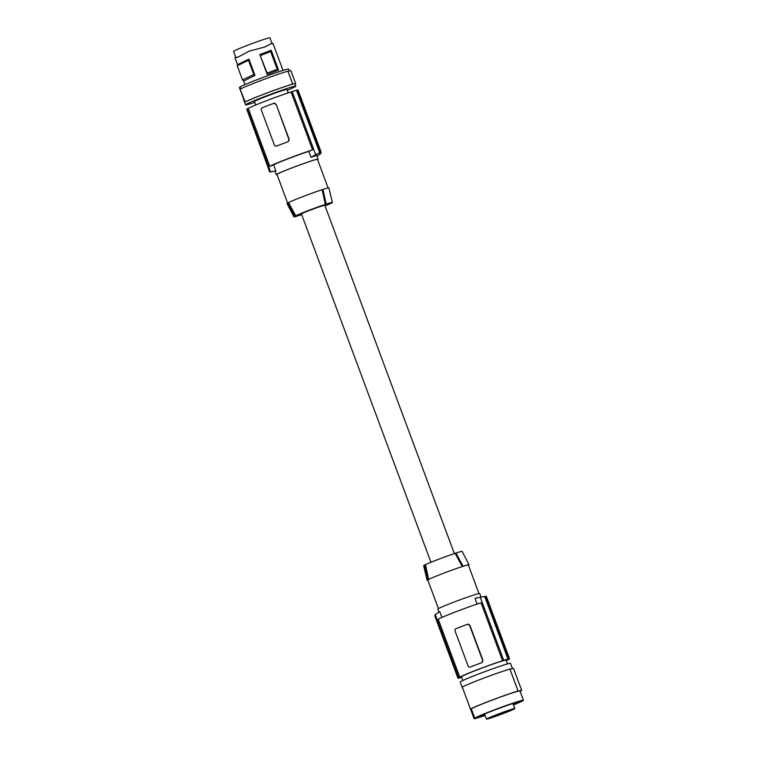 <?xml version="1.0" encoding="UTF-8"?>
<svg xmlns="http://www.w3.org/2000/svg" width="757" height="757" viewBox="0 0 757 757"><rect width="100%" height="100%" fill="white"/><g stroke="black" fill="none" stroke-linecap="round" stroke-linejoin="round"><path stroke-width="1.14" d="M454.361 553.604L324.829 205.298A12.481 0.539 159.6 0 0 310.238 210.162A12.481 0.539 159.6 0 0 301.428 213.994L430.96 562.3M326.182 204.106L325.368 204.418A19.786 0.852 -20.4 0 0 295.713 215.792L294.899 216.105L287.764 202.895L288.549 202.592A21.612 0.937 -20.4 0 1 322.151 189.704L322.936 189.401L326.182 204.106A20.524 0.889 -20.4 0 1 332.37 202.498A20.524 0.889 -20.4 0 1 331.358 203.188L330.544 203.501A19.786 0.852 -20.4 0 1 325.056 205.913M301.655 214.619A19.786 0.852 -20.4 0 1 300.889 214.874L300.075 215.187A20.524 0.889 -20.4 0 1 293.886 216.805A20.524 0.889 -20.4 0 1 294.899 216.105M293.886 216.805L286.988 203.491A22.36 0.965 -20.4 0 1 287.764 202.895M328.112 187.925L317.486 159.367A21.612 0.937 159.6 0 0 316.861 159.367A21.612 0.937 159.6 0 0 294.549 166.909A21.612 0.937 159.6 0 0 276.977 174.432L287.594 202.99M317.571 159.604A22.36 0.965 159.6 0 0 318.186 159.112A22.36 0.965 159.6 0 0 302.62 163.909A22.36 0.965 159.6 0 0 279.21 173.06A22.36 0.965 159.6 0 0 276.277 174.697A22.36 0.965 159.6 0 0 277.062 174.668M308.79 151.372L311.013 157.342A130.422 126.76 -100.1 0 0 315.631 154.57L292.193 91.55L291.076 91.985L312.613 149.905L308.79 151.372A22.36 0.965 159.6 0 0 275.775 163.815A22.36 0.965 159.6 0 0 273.618 164.865L275.841 170.836A130.422 126.76 79.9 0 1 271.366 171.725A130.422 126.76 79.9 0 1 270.58 171.858L247.142 108.838L248.258 108.412L269.795 166.332L273.618 164.865M276.277 174.697L274.923 171.063L275.841 170.836M270.069 171.905A130.422 126.76 79.9 0 1 269.71 171.953L246.829 109.405M273.968 103.274L273.873 103.283A1.864 1.807 -100.1 0 0 273.551 103.378L262.376 107.664A1.864 1.807 79.9 0 0 261.335 110.058L274.318 144.947A1.864 1.807 -100.1 0 0 276.655 146.044L282.238 143.906A26.088 1.126 159.6 0 0 276.825 146.016L276.428 146.11M273.722 103.349L276.182 104.419L289.165 139.316L287.991 141.729A26.088 1.126 159.6 0 0 282.238 143.906L287.991 141.729M312.613 149.905A26.088 1.126 159.6 0 0 287.755 158.733A26.088 1.126 159.6 0 0 269.795 166.332M291.076 91.985A26.088 1.126 159.6 0 0 266.218 100.813A26.088 1.126 159.6 0 0 248.258 108.412M276.182 104.419L288.871 139.364A1.864 1.807 79.9 0 1 287.821 141.758M275.889 104.475A1.864 1.807 -100.1 0 0 273.873 103.283M317.013 155.951A130.422 126.76 -100.1 0 0 320.807 153.652L320.608 152.772A130.422 126.76 -100.1 0 0 321.233 152.365L298.012 89.941A27.943 1.211 -20.4 0 0 297.151 90.092L320.362 152.517L321.233 152.365M270.079 171.924L246.754 109.216A27.205 1.173 -20.4 0 1 247.142 108.838M292.193 91.55A27.205 1.173 -20.4 0 1 296.47 90.357L297.151 90.092M296.47 90.357L319.747 152.933A130.422 126.76 -100.1 0 0 320.362 152.517M315.631 154.57L319.747 152.933M318.186 159.112L316.672 155.365L311.013 157.342M320.807 153.652L320.608 152.772M288.199 92.903L286.922 89.477A17.326 0.748 159.6 0 0 274.857 93.187A17.326 0.748 159.6 0 0 256.718 100.284A17.326 0.748 159.6 0 0 254.437 101.552L255.715 104.986M287.234 90.301A26.826 1.164 159.6 0 0 295.826 86.156A26.826 1.164 159.6 0 0 295.05 86.166A26.826 1.164 159.6 0 0 267.353 95.524A26.826 1.164 159.6 0 0 245.533 104.863A26.826 1.164 159.6 0 0 246.309 104.863A26.826 1.164 159.6 0 0 254.749 102.384M295.826 86.156L294.965 83.828A26.826 1.164 159.6 0 0 294.189 83.828A26.826 1.164 159.6 0 0 269.378 92.108A26.826 1.164 159.6 0 0 245.249 102.034L240.111 89.175A27.574 1.192 -20.4 0 1 262.282 80.024A27.574 1.192 -20.4 0 1 287.906 71.186L290.858 70.656L295.656 83.573L292.713 84.093L287.906 71.186M243.924 99.422A26.826 1.164 159.6 0 0 243.631 99.744L245.533 104.863M240.158 87.254L239.392 87.594L243.82 99.498M240.745 88.843L240.054 86.979A26.088 1.126 -20.4 0 1 265.839 76.381A26.088 1.126 -20.4 0 1 288.682 69.086L289.363 70.921M272.955 44.105L272.321 43.244L264.07 47.189L249.176 51.164L237.206 57.532M237.982 57.191L235.427 57.4L237.613 57.362M237.206 65.698L237.821 64.515L248.883 59.065L254.977 75.454L243.915 80.904L242.477 79.873L237.206 65.698L248.533 60.371L248.883 59.065M267.212 74.451L259.821 54.57L271.186 50.236L278.585 70.117L267.212 74.451L267.155 73.117L277.213 69.284L278.585 70.117M271.489 43.594L265.045 46.849M272.321 43.244L270.722 43.84M235.796 57.305L233.591 51.362A19.379 0.842 -20.4 0 1 236.127 49.943A19.379 0.842 -20.4 0 1 256.415 42.004A19.379 0.842 -20.4 0 1 269.908 37.85L271.952 43.329M259.821 54.57L267.155 73.117M260.588 55.45L270.646 51.618L271.186 50.236M270.646 51.618L277.213 69.284M248.533 60.371L253.803 74.546L242.477 79.873M253.803 74.546L254.977 75.454M244.908 102.081A27.574 1.192 -20.4 0 1 267.079 92.931A27.574 1.192 -20.4 0 1 292.713 84.093M290.858 70.656L295.656 83.573A27.574 1.192 -20.4 0 1 295.06 84.084M295.713 215.792L288.549 202.592M322.936 189.401A22.36 0.965 -20.4 0 1 328.898 187.897L332.37 202.498M322.151 189.704L325.368 204.418M468.422 565.233A22.36 0.965 159.6 0 0 469.037 564.731L462.13 551.418A20.524 0.889 159.6 0 0 455.941 553.036L455.127 553.348A19.786 0.852 159.6 0 0 425.481 564.722L424.668 565.034A20.524 0.889 159.6 0 0 423.655 565.725L427.128 580.316A22.36 0.965 159.6 0 0 427.913 580.297M438.445 608.619L427.828 580.061A21.612 0.937 -20.4 0 1 428.689 579.436L427.904 579.739A22.36 0.965 159.6 0 0 427.128 580.316M427.904 579.739L424.668 565.034M455.127 553.348L462.3 566.548A21.612 0.937 -20.4 0 1 467.712 564.996A21.612 0.937 -20.4 0 1 468.337 564.996L478.963 593.554M439.013 612.271L437.83 609.111A22.36 0.965 -20.4 0 1 448.276 604.323A22.36 0.965 -20.4 0 1 469.491 596.459A22.36 0.965 -20.4 0 1 479.749 593.526L481.083 597.131M441.927 617.428L439.826 611.798A130.422 126.76 -100.1 0 0 435.218 614.57L458.657 677.591L459.773 677.155L438.237 619.235A26.088 1.126 159.6 0 1 456.187 611.637A26.088 1.126 159.6 0 1 481.045 602.809L502.591 660.729A26.088 1.126 159.6 0 0 477.733 669.557A26.088 1.126 159.6 0 0 459.773 677.155M435.095 615.649A130.422 126.76 -100.1 0 0 434.792 615.857L458.004 678.281A27.943 1.211 159.6 0 0 458.874 678.13L459.546 677.865A27.205 1.173 159.6 0 0 461.609 677.326M435.417 615.441L435.218 614.57M458.657 677.591A27.205 1.173 -20.4 0 0 458.269 677.969A27.205 1.173 -20.4 0 0 458.685 678.017L458.004 678.281M477.156 604.077L475.008 598.304A130.422 126.76 79.9 0 1 479.484 597.424A130.422 126.76 79.9 0 1 480.269 597.282L484.717 596.525A130.422 126.76 79.9 0 1 485.455 596.421L508.666 658.845A27.943 1.211 159.6 0 1 509.527 658.694L508.855 658.95A27.205 1.173 159.6 0 1 509.262 659.006A27.205 1.173 159.6 0 1 508.884 659.385L507.767 659.811A26.088 1.126 -20.4 0 1 506.282 660.606M479.484 597.424L484.66 596.497A130.422 126.76 79.9 0 1 485.445 596.365L485.578 596.374A130.422 126.76 79.9 0 1 486.316 596.27L485.455 596.421M508.666 658.845L507.985 659.101A27.205 1.173 159.6 0 0 503.708 660.303L502.591 660.729M503.708 660.303L480.269 597.282M467.457 624.298L469.927 625.367L482.9 660.265L481.736 662.678A26.088 1.126 159.6 0 0 475.983 664.854A26.088 1.126 159.6 0 0 470.561 666.964L470.39 666.993A1.864 1.807 -100.1 0 1 468.053 665.895L455.08 631.007A1.864 1.807 79.9 0 1 456.121 628.613L467.287 624.326A1.864 1.807 -100.1 0 1 469.633 625.424L482.606 660.312A1.864 1.807 79.9 0 1 481.566 662.706L470.39 666.993M462.801 680.524L461.42 676.796A23.846 1.031 -20.4 0 1 480.875 668.469A23.846 1.031 -20.4 0 1 505.468 660.17A23.846 1.031 -20.4 0 1 506.121 660.17L507.502 663.898M507.985 659.101L484.717 596.525M509.527 658.694L486.316 596.27M462.716 688.189A26.826 1.164 -20.4 0 1 462.451 688.132L460.19 682.057A26.826 1.164 -20.4 0 1 482.01 672.718A26.826 1.164 -20.4 0 1 509.707 663.359A26.826 1.164 -20.4 0 1 510.483 663.359L512.432 668.601M485.095 715.479A26.088 1.126 159.6 0 1 479.455 717.314L475.282 718.554A26.826 1.164 -20.4 0 1 474.592 718.696A26.826 1.164 -20.4 0 1 474.119 718.753L470.485 708.987M520.116 691.378A27.943 1.211 159.6 0 0 521.696 690.393L513.52 668.412L509.896 669.056A27.943 1.211 159.6 0 0 484.225 677.95A27.943 1.211 159.6 0 0 462.272 687.006L470.447 708.987L471.327 708.864L474.781 718.147L475.898 717.977L474.119 718.753M513.36 704.625A20.496 0.889 159.6 0 0 518.176 702.203A20.496 0.889 159.6 0 0 508.77 704.89A20.496 0.889 159.6 0 0 489.325 712.1A20.496 0.889 159.6 0 0 479.758 716.491A20.496 0.889 159.6 0 0 484.982 715.185M513.473 704.928A26.088 1.126 159.6 0 0 523.409 700.253A26.088 1.126 159.6 0 0 500.576 707.549A26.088 1.126 159.6 0 0 474.781 718.147M486.486 719.15A15.14 0.653 -20.4 0 1 486.448 719.122A15.14 0.653 -20.4 0 1 500.405 713.236A15.14 0.653 -20.4 0 1 514.826 708.571A15.14 0.653 -20.4 0 1 503.727 713.378A15.14 0.653 -20.4 0 1 487.697 718.932L491.236 717.485L486.486 719.15M497.983 715.251L494.084 716.652L497.983 715.251M506.897 711.202L502.998 712.602L506.897 711.202M491.331 717.03L495.229 715.63L491.331 717.03M506.348 711.892L510.246 710.501L506.348 711.892M502.44 713.226L498.541 714.627L502.44 713.226M509.896 669.056L518.072 691.037A27.943 1.211 159.6 0 0 492.4 699.941A27.943 1.211 159.6 0 0 470.447 708.987M523.409 700.253L519.964 690.971A26.088 1.126 159.6 0 0 497.122 698.266A26.088 1.126 159.6 0 0 471.327 708.864M518.072 691.037L521.696 690.393M455.941 553.036L463.085 566.245L462.3 566.548A21.612 0.937 159.6 0 0 428.689 579.436L425.481 564.722M469.037 564.731A22.36 0.965 159.6 0 0 463.085 566.245M268.659 45.032L269.36 44.739M274.933 171.082L271.366 171.725M234.916 57.608L237.613 64.847M243.48 80.621L244.956 84.595M235.777 57.229L235.058 57.475M458.269 677.969L434.953 615.261M514.826 708.571L512.943 703.508M486.448 719.122L484.565 714.059M272.993 43.452L283.023 70.439"/></g></svg>
